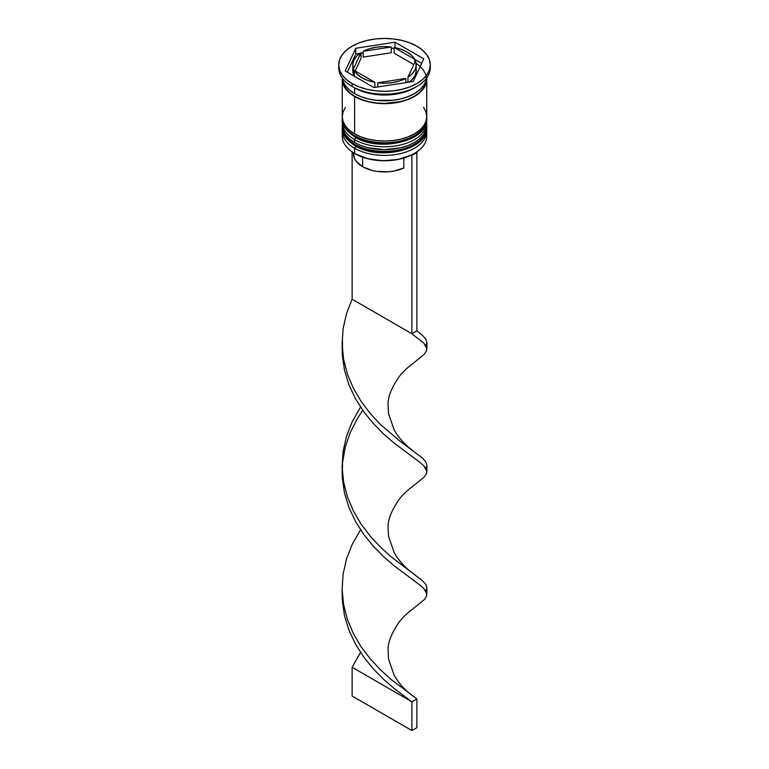 <?xml version="1.0" encoding="UTF-8"?>
<svg xmlns="http://www.w3.org/2000/svg" width="769" height="769" viewBox="0 0 769 769"><rect width="100%" height="100%" fill="white"/><g stroke="black" fill="none" stroke-linecap="round" stroke-linejoin="round"><path stroke-width="1.15" d="M426.382 130.845A42.257 24.397 180 0 1 398.006 150.686A42.257 24.397 180 0 1 354.615 144.822A2.115 1.221 120 0 0 355.057 145.783A2.115 1.221 -60 0 1 354.615 144.822A42.257 24.397 0 0 0 400.668 150.109A42.257 24.397 0 0 0 426.757 127.567C428.208 149.849 379.175 161.067 355.057 145.783C345.666 139.247 341.398 133.181 342.243 127.567A42.257 24.397 0 0 0 354.615 144.822L354.615 144.245A42.257 24.397 0 0 0 398.006 150.109A42.257 24.397 0 0 0 426.382 130.269M426.757 127.567L426.737 126.106A42.257 24.397 180 0 1 426.757 126.991A42.257 24.397 180 0 1 400.668 149.532A42.257 24.397 180 0 1 354.615 144.245L354.615 144.822M354.615 144.245A42.257 24.397 180 0 1 342.243 126.991L342.243 127.567A42.257 24.397 0 0 1 342.243 127.279M355.057 145.783A2.115 1.221 -60 0 0 356.114 145.677L362.199 148.561M369.139 150.705L384.5 152.473L399.861 150.705M406.801 148.561L412.886 145.677M426.382 122.223A42.257 24.397 180 0 1 398.006 142.063A42.257 24.397 180 0 1 354.615 136.19A2.115 1.221 120 0 0 355.057 137.161A2.115 1.221 -60 0 1 354.615 136.19A42.257 24.397 0 0 0 400.668 141.486A42.257 24.397 0 0 0 426.757 118.945C428.208 141.227 379.175 152.445 355.057 137.161C345.666 130.624 341.398 124.549 342.243 118.945A42.257 24.397 0 0 0 354.615 136.19L354.615 135.613A42.257 24.397 0 0 0 398.006 141.486A42.257 24.397 0 0 0 426.382 121.646M426.737 117.503A42.257 24.397 180 0 1 426.757 118.368A42.257 24.397 180 0 1 400.668 140.91A42.257 24.397 180 0 1 354.615 135.613L354.615 136.19M354.615 135.613A42.257 24.397 180 0 1 342.243 118.368L342.243 118.945A42.257 24.397 0 0 1 342.243 118.657M355.057 137.161A2.115 1.221 -60 0 0 356.114 137.055L362.199 139.939M369.139 142.082L384.5 143.841L399.861 142.082M406.801 139.939L412.886 137.055M411.29 155.107A41.555 23.993 0 0 0 413.885 153.733A41.555 23.993 0 0 0 414.135 153.589A41.555 23.993 0 0 1 411.29 155.107L397.929 159.471L382.741 160.74L367.784 158.731L355.115 153.733A41.555 23.993 0 0 0 411.29 155.107L411.896 155.463L411.29 155.107M426.526 133.604A42.257 24.397 180 0 1 414.385 153.444A42.257 24.397 180 0 1 354.615 153.444L355.115 153.733L354.615 153.444A42.257 24.397 0 0 0 400.668 158.731A42.257 24.397 0 0 0 426.757 136.19L426.757 131.018A42.257 24.397 180 0 1 400.668 153.56A42.257 24.397 180 0 1 354.615 148.273A42.257 24.397 0 0 0 402.014 153.223A42.257 24.397 0 0 0 426.66 129.336M355.807 146.206L354.615 148.273L354.615 153.444L354.615 148.273A42.257 24.397 180 0 1 342.243 131.018A42.257 24.397 180 0 1 342.34 129.336A42.257 24.397 0 0 0 354.615 148.273L355.807 146.206M342.243 122.386A42.257 24.397 180 0 1 342.34 120.704A42.257 24.397 0 0 0 354.615 139.641A42.257 24.397 180 0 1 342.243 122.386L342.243 125.27A42.257 24.397 0 0 0 354.615 142.515L354.615 139.641L354.615 142.515A42.257 24.397 0 0 0 400.668 147.811A42.257 24.397 0 0 0 426.757 125.27L426.757 122.386A42.257 24.397 180 0 1 400.668 144.937A42.257 24.397 180 0 1 354.615 139.641L355.807 137.584L354.615 139.641A42.257 24.397 0 0 0 402.014 144.601A42.257 24.397 0 0 0 426.66 120.704M338.716 64.884L338.716 67.759A45.784 26.434 0 0 0 352.125 86.445L352.125 83.571A45.784 26.434 180 0 1 338.716 64.884A45.784 26.434 180 0 1 366.976 40.459A45.784 26.434 180 0 1 416.875 46.188L409.935 42.901L402.024 40.459L393.43 38.959L384.5 38.45L375.57 38.959L366.976 40.459L359.065 42.901L352.125 46.188L346.435 50.196L342.205 54.762L339.6 59.722L338.716 64.884L339.6 70.037L342.205 74.997L346.435 79.563L352.125 83.571L359.065 86.859L366.976 89.3L375.57 90.809L384.5 91.309L393.43 90.809L402.024 89.3L409.935 86.859L416.875 83.571L422.566 79.563L426.795 74.997L429.4 70.037L430.284 64.884L429.4 59.722L426.795 54.762L422.566 50.196L416.875 46.188A45.784 26.434 180 0 1 430.284 64.884A45.784 26.434 180 0 1 402.024 89.3A45.784 26.434 180 0 1 352.125 83.571L352.125 86.445L354.615 87.887A42.257 24.397 0 0 0 414.385 87.887L416.875 86.445A45.784 26.434 180 0 1 352.125 86.445A45.784 26.434 0 0 0 402.024 92.174A45.784 26.434 0 0 0 430.284 67.759A45.784 26.434 0 0 0 430.217 66.326A45.784 26.434 180 0 1 416.875 86.445M342.243 125.27L343.051 130.028L345.454 134.604L349.366 138.824L354.615 142.515L361.026 145.552L368.332 147.811L384.5 149.667L400.668 147.811L407.974 145.552L414.385 142.515L419.634 138.824L423.546 134.604L425.949 130.028L426.757 125.27A42.257 24.397 0 0 0 426.689 123.828M345.454 107.304L343.051 111.88L342.243 116.638A42.257 24.397 0 0 0 354.615 133.893L354.615 96.51L361.026 99.547L368.332 101.796L376.252 103.19L384.5 103.661L400.668 101.796L407.974 99.547L414.385 96.51L419.634 92.818L423.546 88.598L425.949 84.023L426.708 78.005A42.257 24.397 180 0 1 426.757 79.255A42.257 24.397 180 0 1 400.668 101.796A42.257 24.397 180 0 1 354.615 96.51L354.615 133.893A42.257 24.397 0 0 0 400.668 139.179A42.257 24.397 0 0 0 426.757 116.638L425.949 111.88L423.546 107.304M415.577 87.166A42.257 24.397 180 0 1 354.615 87.887L354.615 93.635A42.257 24.397 0 0 0 399.322 99.23A42.257 24.397 0 0 0 426.66 78.063L425.949 81.139L423.546 85.724L419.634 89.935L414.385 93.635L407.974 96.673L400.668 98.922L392.748 100.316L376.252 100.316L368.332 98.922L361.026 96.673L354.615 93.635L354.615 87.887L352.125 86.445A45.784 26.434 180 0 1 338.783 66.326M394.151 53.205L394.151 47.457A31.692 18.302 180 0 1 406.916 51.946A31.692 18.302 180 0 1 414.693 59.309L414.693 62.683L414.693 59.309L411.559 55.358L406.916 51.946L400.995 49.254L394.151 47.457L421.672 63.337L394.151 47.457L394.151 53.205L413.818 64.558L394.151 53.205M353.577 152.82L354.394 158.26L356.22 161.336L362.584 166.671L362.584 157.155L362.584 166.671A30.991 17.889 0 0 0 403.783 168.027L403.783 158.02L403.783 168.027L393.872 171.074L388.374 171.775L377.166 171.4L371.831 170.353L362.584 166.671A30.991 17.889 0 0 1 353.509 154.021L353.509 152.781M405.821 82.629L405.821 78.428A31.692 18.302 180 0 1 377.762 82.764L377.762 86.974L377.762 82.764L385.259 83.177L392.699 82.562L399.688 80.947L405.821 78.428L377.762 82.764L405.821 78.428L405.821 82.629M374.849 87.426L374.849 82.312A31.692 18.302 180 0 1 354.307 70.46L354.307 76.208L354.307 70.46L357.441 74.41L362.084 77.823L368.005 80.505L374.849 82.312L354.307 70.46L374.849 82.312L374.849 87.426M352.808 64.884L352.808 70.633A31.692 18.302 0 0 0 353.529 74.516L353.529 68.768A31.692 18.302 180 0 1 352.808 64.884A31.692 18.302 180 0 1 361.046 52.571L361.046 58.329L355.182 70.959L361.046 58.329L361.046 52.571L356.681 56.118L353.884 60.145L352.817 64.442L353.529 68.768L361.046 52.571L353.529 68.768L353.529 74.516L352.817 70.2M363.179 57.089L363.179 51.34A31.692 18.302 180 0 1 391.238 47.005L391.238 52.753L363.179 57.089L363.179 51.34L391.238 47.005L383.741 46.592L376.301 47.207L369.312 48.822L363.179 51.34L391.238 47.005L391.238 52.753L363.179 57.089M416.087 63.356A41.911 24.195 180 0 1 413.107 96.942A41.911 24.195 180 0 1 354.865 96.365L361.219 99.374L368.466 101.614L376.32 102.988L384.5 103.459L400.534 101.614L407.781 99.374L414.135 96.365L419.345 92.703L423.219 88.522L425.603 83.975L426.411 79.255M413.251 81.485L373.974 87.56L345.223 70.959L355.749 48.284L395.026 42.208L423.777 58.809L413.251 81.485L373.974 87.56L345.223 70.959L355.749 48.284L355.749 54.032L347.328 72.171L355.749 54.032L355.749 48.284L395.026 42.208L395.026 47.62L395.026 42.208L423.777 58.809L413.251 81.485M342.34 78.063A42.257 24.397 0 0 0 354.615 93.635L349.366 89.935L345.454 85.724L343.051 81.139L342.34 78.063M342.243 79.255A42.257 24.397 180 0 0 354.615 96.51L349.366 92.818L345.454 88.598L343.051 84.023L342.292 78.005A42.257 24.397 180 0 0 342.243 79.255L342.243 116.638L343.051 121.396L345.454 125.981L349.366 130.192L354.615 133.893L361.026 136.93L368.332 139.179L376.252 140.573L384.5 141.035L392.748 140.573L400.668 139.179L407.974 136.93L414.385 133.893L419.634 130.192L423.546 125.981L425.949 121.396L426.757 116.638L426.757 79.255M342.589 79.255L343.397 83.975L345.781 88.522L349.655 92.703L354.865 96.365M342.243 131.018L342.243 136.19A42.257 24.397 0 0 0 354.615 153.444L354.615 153.444A42.257 24.397 180 0 1 342.474 133.604M394.151 48.091L391.238 48.543L394.151 48.091M363.179 52.878L361.046 53.215L363.179 52.878M359.815 53.397L355.749 54.032L359.815 53.397M354.307 72.834L353.529 74.516L354.307 72.834M416.183 71.065L415.116 75.372L412.319 79.399L409.185 82.11A31.692 18.302 0 0 0 416.192 70.633L416.192 64.884A31.692 18.302 180 0 1 407.954 77.188L407.954 82.302L407.954 77.188L412.319 73.651L415.116 69.614L416.183 65.317L415.471 60.991A31.692 18.302 180 0 1 416.192 64.884M415.471 60.991L407.954 77.188L415.471 60.991M413.597 451.153C409.07 447.904 400.995 441.589 394.218 430.006L388.528 413.712L388.085 404.686C387.759 397.371 391.363 388.134 398.919 377.002C402.591 372.138 407.532 367.428 413.741 362.872L424.478 354.076L426.699 350.395L426.468 346.857L423.796 343.118L411.896 333.736L423.796 343.118L426.882 348.511L426.891 342.801L425.891 339.235L422.489 335.371L416.875 330.862L416.875 152.579L416.875 330.862L411.896 333.736L411.896 155.463L416.875 152.579L416.308 152.262L416.875 152.579L411.896 155.463L411.896 333.736L352.125 299.228L352.125 151.877L352.125 299.228L346.511 313.598L343.109 328.603L342.109 343.916L343.57 359.19L347.405 374.099L353.404 388.316L361.209 401.572L370.37 413.626L380.347 424.353L400.438 441.55L422.489 458.055L425.891 461.929L426.891 465.485L425.882 468.408M342.147 468.398L342.301 477.876L344.522 493.083L349.059 507.8L355.663 521.747L363.948 534.647L373.417 546.298L383.539 556.583L393.709 565.446L418.845 584.219L423.796 588.496L426.882 593.879L426.891 588.179L425.891 584.613L422.489 580.739L390.565 556.343L380.347 547.038L370.37 536.32L361.209 524.256L353.404 511.001L347.405 496.784L343.57 481.884L342.484 473.733L342.109 466.6L343.109 451.288L346.511 436.292L352.125 421.921L360.546 407.061L352.125 421.921L346.511 436.292L343.109 451.288L342.109 466.6L343.57 481.884L347.405 496.784L353.404 511.001L361.209 524.256L370.37 536.32L380.347 547.038L390.565 556.343L413.597 573.837C409.07 570.588 400.995 564.273 394.218 552.69L388.528 536.397L388.085 527.38C387.759 520.055 391.363 510.827 398.919 499.687C402.591 494.823 407.532 490.113 413.741 485.556L424.478 476.761L426.699 473.089L426.468 469.551L423.796 465.812L418.845 461.535L393.709 442.761L383.539 433.899L373.417 423.613L363.948 411.963L355.663 399.063L349.059 385.115L344.522 370.389L342.301 355.191L342.147 345.714L342.301 355.191L344.522 370.389L349.059 385.115L355.663 399.063L363.948 411.963L373.417 423.613L383.539 433.899L393.709 442.761L418.845 461.535L423.796 465.812L426.882 471.195L426.891 465.485L425.891 461.929L422.489 458.055L400.438 441.55L380.347 424.353L370.37 413.626L361.209 401.572L353.404 388.316L347.405 374.099L343.57 359.19L342.109 343.916L343.109 328.603L346.511 313.598L352.125 299.228L411.896 333.736L416.875 330.862L422.489 335.371L425.891 339.235L426.891 342.801L425.882 345.723M342.147 591.092L342.301 600.57L344.522 615.767L349.059 630.493L355.663 644.432L363.948 657.332L373.417 668.992L383.539 679.267L393.709 688.13L411.896 701.799L416.875 698.915L390.565 679.027L380.347 669.722L370.37 659.004L361.209 646.94L353.404 633.694L347.405 619.478L343.57 604.569L342.484 596.417L342.109 589.285L343.109 573.972L346.511 558.976L352.125 544.606L360.546 529.754L352.125 544.606L346.511 558.976L343.109 573.972L342.109 589.285L343.57 604.569L347.405 619.478L353.404 633.694L361.209 646.94L370.37 659.004L380.347 669.722L390.565 679.027L416.875 698.915L416.875 727.676L416.875 698.915L411.896 701.799L393.709 688.13L383.539 679.267L373.417 668.992L363.948 657.332L355.663 644.432L349.059 630.493L344.522 615.767L342.301 600.57L342.147 591.092M413.597 696.522C409.07 693.282 400.995 686.957 394.218 675.384L388.528 659.081L388.085 650.065C387.759 642.74 391.363 633.512 398.919 622.371C402.591 617.517 407.532 612.806 413.741 608.241L424.478 599.445L426.699 595.773L426.468 592.236L423.796 588.496L418.845 584.219L393.709 565.446L383.539 556.583L373.417 546.298L363.948 534.647L355.663 521.747L349.059 507.8L344.522 493.083L342.301 477.876L342.532 462.544L345.204 447.404L350.155 432.812L357.104 419.047L362.757 410.31L357.104 419.047L350.155 432.812L345.204 447.404L342.484 463.053M352.125 667.29L360.546 652.439L352.125 667.29L411.896 701.799L411.896 730.55L411.896 701.799L352.125 667.29L352.125 696.041L352.125 667.29M413.597 573.837L422.489 580.739L425.891 584.613L426.891 588.179L425.882 591.092M416.875 727.676L411.896 730.55L352.125 696.041L411.896 730.55L416.875 727.676M342.263 126.106L342.243 126.991M426.757 118.945L426.737 117.484M342.263 117.484L342.243 118.368M413.885 153.733L414.385 153.444M430.284 64.884L430.284 67.759M342.484 340.369L342.484 351.048"/></g></svg>
